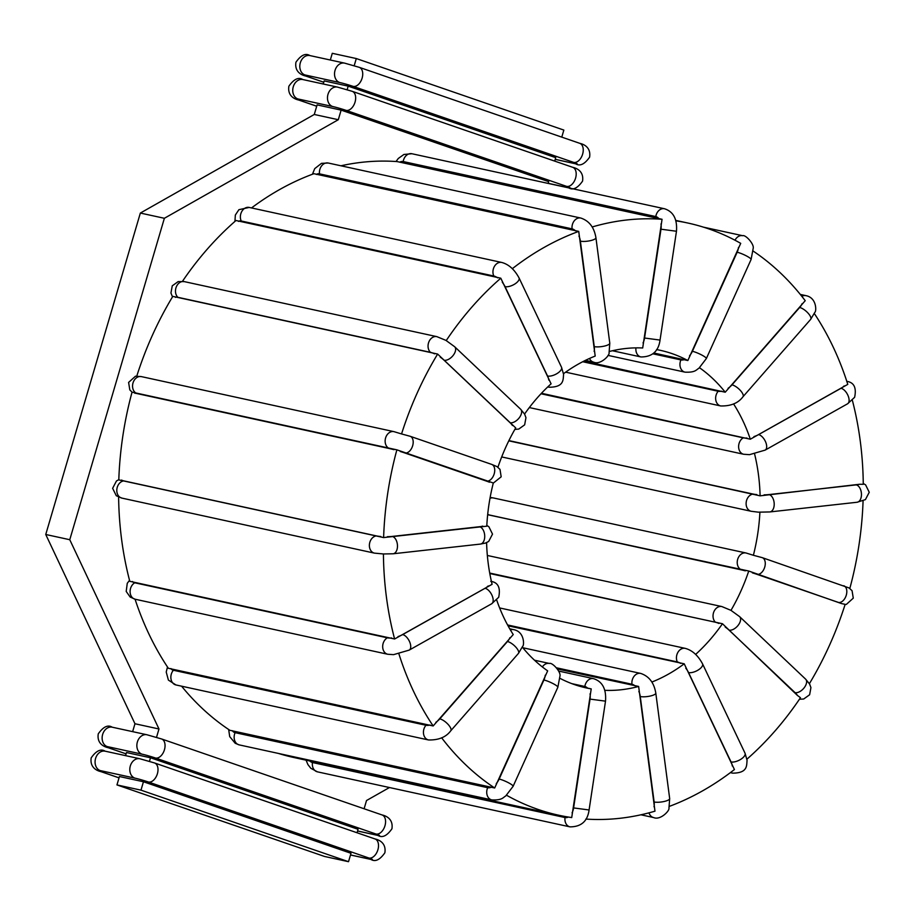 <?xml version="1.0" encoding="UTF-8"?>
<svg xmlns="http://www.w3.org/2000/svg" width="915" height="915" viewBox="0 0 915 915"><rect width="100%" height="100%" fill="white"/><g stroke="black" fill="none" stroke-linecap="round" stroke-linejoin="round"><path stroke-width="1.37" d="M560.003 678.358A172.809 134.882 -77.7 0 0 586.561 687.989A172.809 134.882 -77.7 0 0 591.216 688.892L571.715 817.575A303.048 236.528 102.3 0 1 558.836 815.242A303.048 236.528 102.3 0 1 506.578 795.261M582.363 686.982L591.216 688.892M396.87 449.837L132.046 392.146A303.048 236.528 102.3 0 0 118.801 479.895L383.614 537.574L486.78 526.194A172.809 134.882 -77.7 0 1 493.311 482.994L396.87 449.837A303.048 236.528 102.3 0 0 383.614 537.574M497.943 467.233A172.809 134.882 -77.7 0 1 515.717 427.911L437.633 354.059L172.809 296.369A303.048 236.528 102.3 0 0 136.792 376.054M118.618 497.097A303.048 236.528 102.3 0 0 129.781 581.311L394.605 639.002L492.098 584.308A172.809 134.882 -77.7 0 1 486.597 542.641M135.065 599.211A303.048 236.528 102.3 0 0 168.36 668.282L433.172 725.961L513.235 634.553A172.809 134.882 -77.7 0 1 496.685 599.988M181.593 686.181A303.048 236.528 102.3 0 0 229.871 730.296L494.683 787.987L547.662 670.867A172.809 134.882 -77.7 0 1 522.362 647.18M558.836 815.242L294.024 757.551A303.048 236.528 -77.7 0 1 278.343 753.411M609.447 351.463A172.809 134.882 -77.7 0 1 642.696 347.986L662.06 219.291L397.247 161.6A303.048 236.528 102.3 0 0 340.952 165.787M563.503 373.697A172.809 134.882 -77.7 0 1 595.196 356.072L578.738 231.392L313.925 173.701A303.048 236.528 102.3 0 0 251.511 207.945M524.581 414.049A172.809 134.882 -77.7 0 1 551.093 383.831L500.791 278.194L235.978 220.504A303.048 236.528 102.3 0 0 182.462 281.317M557.498 668.979L638.636 686.444A172.809 134.882 -77.7 0 1 604.872 690.333M508.042 625.803L684.226 663.81A172.809 134.882 -77.7 0 1 651.857 682.052M489.8 573.533L722.461 623.733A172.809 134.882 -77.7 0 1 695.64 654.397M487.661 514.71L748.745 571.029A172.809 134.882 -77.7 0 1 730.982 610.362L739.629 616.641A8.761 4.952 133.4 0 1 738.142 625.322A8.761 4.952 133.4 0 1 729.061 630.138L795.055 692.644A11.266 3.008 32.5 0 1 797.388 695.4L722.461 623.733M489.719 573.065L715.427 622.234A8.761 6.84 -77.7 0 1 713.849 611.826A8.761 6.84 -77.7 0 1 721.832 606.554L730.982 610.362M754.601 453.977A172.809 134.882 -77.7 0 1 760.102 495.839L859.528 484.264A11.266 1.796 -179.3 0 1 856.2 484.881L768.955 494.569A8.761 5.296 83.7 0 1 774.193 503.525A8.761 5.296 83.7 0 1 769.824 511.943L758.375 512.171L751.181 511.279A8.761 6.84 -77.7 0 1 746.183 502.369A8.761 6.84 -77.7 0 1 753.148 494.066L508.786 440.836M759.908 512.08A172.809 134.882 -77.7 0 1 753.388 555.279L762.241 557.647A8.761 5.456 109 0 1 764.643 567.403A8.761 5.456 109 0 1 756.922 574.323L838.449 602.425A11.266 0.641 16.4 0 1 841.514 603.58L748.745 571.029M753.388 555.279L746.034 552.992L493.459 497.966A8.761 6.84 -77.7 0 0 489.983 498.332M508.912 440.595L760.102 495.839M541.463 393.267L750.323 439.211L847.782 384.369A303.048 236.528 102.3 0 0 814.384 313.605M733.556 403.892A172.809 134.882 -77.7 0 1 750.323 439.211M583.896 361.128L725.229 392.215L805.223 300.692A303.048 236.528 102.3 0 0 753.228 251.11M699.529 367.75A172.809 134.882 -77.7 0 1 725.229 392.215M656.57 349.576A172.809 134.882 -77.7 0 1 660.127 350.285A172.809 134.882 -77.7 0 1 687.851 360.533L740.715 243.356A303.048 236.528 102.3 0 0 687.851 223.031A303.048 236.528 102.3 0 0 675.945 220.847M653.779 352.996L687.851 360.533M859.528 484.264L863.268 484.31A303.048 236.528 102.3 0 0 852.357 400.267M849.829 588.437A303.048 236.528 102.3 0 0 863.074 500.917M809.386 683.677A303.048 236.528 102.3 0 0 845.151 604.346L841.514 603.58M746.937 759.176A303.048 236.528 102.3 0 0 800.465 697.71L797.388 695.4M669.437 806.344A303.048 236.528 102.3 0 0 734.425 769.538L684.226 663.81M585.863 819.074A303.048 236.528 102.3 0 0 654.98 811.17L638.636 686.444M437.633 354.059A303.048 236.528 102.3 0 0 401.548 433.939L393.942 431.64A8.761 6.84 102.3 0 0 385.478 438.354A8.761 6.84 102.3 0 0 389.607 448.602A11.266 0.641 16.4 0 1 393.919 449.665M482.788 526.102A11.266 1.796 -179.3 0 1 479.471 526.731L392.226 536.419A8.761 5.296 83.7 0 1 397.465 545.363A8.761 5.296 83.7 0 1 393.095 553.781L383.419 553.964A303.048 236.528 102.3 0 0 394.605 639.002M383.419 553.964L374.452 553.129A8.761 6.84 102.3 0 1 369.443 544.219A8.761 6.84 102.3 0 1 376.42 535.904L123.845 480.89A11.266 1.796 -179.3 0 1 121.638 480.043M398.917 653.916A303.048 236.528 102.3 0 0 433.172 725.961M441.625 737.776A303.048 236.528 102.3 0 0 494.683 787.987M662.06 219.291A303.048 236.528 102.3 0 0 592.154 226.977M578.738 231.392A303.048 236.528 102.3 0 0 512.343 268.678M172.489 296.906L170.945 292.994L172.26 285.823L178.162 281.591L184.281 281.614L436.855 336.64L445.914 340.369L454.652 346.728A8.761 4.952 133.4 0 1 453.165 355.409A8.761 4.952 133.4 0 1 444.084 360.224L510.078 422.73A11.266 3.008 32.5 0 1 512.411 425.486M500.791 278.194A303.048 236.528 102.3 0 0 446.223 340.563M401.548 433.939L410.16 436.283A8.761 5.456 109 0 1 412.562 446.051A8.761 5.456 109 0 1 404.83 452.971L486.368 481.073A11.266 0.641 16.4 0 1 489.422 482.228M323.247 83.997L324.162 80.897L348.18 86.136L555.725 157.666L554.719 161.12M348.18 86.136L347.14 89.693M561.776 137.136L563.846 130.079L356.301 58.549L354.197 65.708M341.123 110.12L338.298 119.716L314.28 114.478L317.105 104.882L341.123 110.12L548.668 181.65L548.154 183.412M364.101 808.769L366.526 800.522L389.447 787.529M338.298 119.716L164.368 218.285L69.769 539.713L158.981 728.981L156.522 737.341M143.449 781.753L350.994 853.295L348.524 861.69L324.505 856.451L116.96 784.921L119.43 776.526L143.449 781.753L140.979 790.148L348.524 861.69M125.572 755.641L126.487 752.53L150.506 757.769L149.465 761.326M150.506 757.769L358.051 829.299L357.044 832.753M356.301 58.549L332.282 53.31L330.315 60.013M314.28 114.478L140.35 213.058L45.75 534.486L134.963 723.754L132.641 731.645M140.979 790.148L116.96 784.921M158.981 728.981L134.963 723.754M69.769 539.713L45.75 534.486M164.368 218.285L140.35 213.058M590.038 693.833A11.266 7.023 96.2 0 1 590.038 699.106L573.602 807.922A11.266 7.023 96.2 0 1 572.069 812.852M571.852 683.642L584.834 686.479A11.266 7.023 96.2 0 1 587.544 688.114M568.295 817.049A11.266 7.023 96.2 0 1 565.035 817.553L312.461 762.527A11.266 7.023 96.2 0 1 309.853 761.006M400.244 451.484A11.266 0.641 16.4 0 1 404.83 452.971M134.745 393.21A11.266 0.641 16.4 0 1 137.033 393.576L389.607 448.602M502.301 282.3A11.266 5.01 50.5 0 1 505.057 286.658L547.547 376.031A11.266 5.01 50.5 0 1 548.771 380.045M238.483 221.396A11.266 5.01 50.5 0 1 241.251 220.995L493.826 276.021A11.266 5.01 50.5 0 1 497.657 277.851M547.547 376.031A8.761 3.854 -25.4 0 0 557.235 373.434A8.761 3.854 -25.4 0 0 561.524 367.27L563.583 374.384C563.022 379.702 564.303 387.125 549.206 387.239A8.761 6.84 -77.7 0 1 547.925 386.782M234.938 221.407L235.338 215.048L238.906 209.684L249.177 207.431A8.761 6.84 102.3 0 0 241.857 211.365A8.761 6.84 102.3 0 0 241.251 220.995M802.078 303.7A11.266 5.753 144.5 0 1 799.664 307.486L732 384.838A11.266 5.753 144.5 0 1 728.065 388.292M721.706 391.151A11.266 5.753 144.5 0 1 718.195 391.254L582.718 361.734M732 384.838A8.761 3.168 41.2 0 1 740.258 390.339A8.761 3.168 41.2 0 1 742.98 396.744C738.279 403.115 730.856 406.191 720.711 405.951A8.761 6.84 -77.7 0 1 715.782 400.027A8.761 6.84 -77.7 0 1 718.195 391.254M800.282 294.413L805.955 295.648A8.761 6.84 102.3 0 0 801.826 296.334M805.955 295.648C817.129 297.821 816.352 311.798 814.91 312.221L810.644 319.392A8.761 3.168 -138.8 0 0 807.934 312.987A8.761 3.168 -138.8 0 0 799.664 307.486M486.368 481.073A8.761 5.456 -71 0 0 494.1 474.153A8.761 5.456 -71 0 0 491.687 464.397L496.994 466.593L499.99 469.361L501.18 476.807L493.265 483.154M132.046 392.146L129.804 389.87L128.603 382.424L135.489 376.202L141.368 376.614A8.761 6.84 102.3 0 0 132.904 383.328A8.761 6.84 102.3 0 0 137.033 393.576M409.771 436.181A8.761 5.456 109 0 1 410.16 436.283L491.687 464.397M393.095 553.781L480.329 544.093A8.761 5.296 -96.3 0 0 484.71 535.675A8.761 5.296 -96.3 0 0 479.471 526.731M392.226 536.419A11.266 1.796 -179.3 0 1 387.377 536.705M380.812 536.51A11.266 1.796 -179.3 0 1 376.42 535.904M123.845 480.89A8.761 6.84 102.3 0 0 116.868 489.193A8.761 6.84 102.3 0 0 121.878 498.103L374.452 553.129M440.229 357.125A11.266 3.008 32.5 0 1 444.084 360.224M436.855 336.64A8.761 6.84 102.3 0 0 428.872 341.913A8.761 6.84 102.3 0 0 430.45 352.332A11.266 3.008 32.5 0 1 434.579 353.831M175.406 297.364A11.266 3.008 32.5 0 1 177.876 297.306L430.45 352.332M184.281 281.614A8.761 6.84 102.3 0 0 176.298 286.887A8.761 6.84 102.3 0 0 177.876 297.306M510.078 422.73A8.761 4.952 -46.6 0 0 519.16 417.915A8.761 4.952 -46.6 0 0 520.646 409.234L524.638 414.152L525.953 417.675L524.65 424.846L518.736 429.089L514.859 429.398M488.175 585.943A11.266 4.015 163.9 0 1 485.076 588.276L402.657 634.587A11.266 4.015 163.9 0 1 398.025 636.588M402.657 634.587A8.761 4.506 60.7 0 1 409.68 641.93A8.761 4.506 60.7 0 1 409.222 650.096L491.652 603.786A8.761 4.506 -119.3 0 0 492.11 595.608A8.761 4.506 -119.3 0 0 485.076 588.276M391.666 637.961A11.266 4.015 163.9 0 1 387.342 637.824L134.768 582.798A11.266 4.015 163.9 0 1 132.492 581.505M134.768 582.798A8.761 6.84 102.3 0 0 130.102 591.833A8.761 6.84 102.3 0 0 135.168 599.233L387.754 654.259A8.761 6.84 102.3 0 1 382.676 646.859A8.761 6.84 102.3 0 1 387.342 637.824M509.861 637.709A11.266 5.753 144.5 0 1 507.459 641.507L439.795 718.858A11.266 5.753 144.5 0 1 435.86 722.312M439.795 718.858A8.761 3.168 41.2 0 1 448.053 724.36A8.761 3.168 41.2 0 1 450.775 730.765L518.439 653.413A8.761 3.168 -138.8 0 0 515.717 647.008A8.761 3.168 -138.8 0 0 507.459 641.507M510.421 629.966A8.761 6.84 -77.7 0 1 513.738 629.657L509.724 628.788M430.13 725.012A11.266 5.753 144.5 0 1 425.99 725.263L173.404 670.249A11.266 5.753 144.5 0 1 170.956 668.556M173.404 670.249A8.761 6.84 102.3 0 0 171.002 679.021A8.761 6.84 102.3 0 0 175.92 684.946L428.506 739.961A8.761 6.84 102.3 0 1 423.576 734.047A8.761 6.84 102.3 0 1 425.99 725.263M545.237 675.19A11.266 6.794 121.6 0 1 543.91 679.994L499.155 779.054A11.266 6.794 121.6 0 1 496.296 783.526M499.155 779.054A8.761 1.441 24.3 0 1 508.26 782.634A8.761 1.441 24.3 0 1 513.109 786.317L557.853 687.257A8.761 1.441 -155.7 0 0 553.015 683.574A8.761 1.441 -155.7 0 0 543.91 679.994M542.366 666.955A8.761 6.84 -77.7 0 1 549.423 663.455L534.486 660.207M491.561 787.163A11.266 6.794 121.6 0 1 487.695 787.689L235.121 732.663A11.266 6.794 121.6 0 1 232.387 730.708M235.121 732.663A8.761 6.84 102.3 0 0 239.215 744.89L491.79 799.904A8.761 6.84 102.3 0 1 487.695 787.689M573.602 807.922L589.088 809.969L605.513 701.153L590.038 699.106M584.834 686.479A8.761 6.84 -77.7 0 1 593.515 678.656L558.653 671.061M312.461 762.527A8.761 6.84 102.3 0 0 317.413 771.837L569.988 826.863A8.761 6.84 102.3 0 1 565.035 817.553M638.853 691.42A11.266 6.394 71.7 0 1 640.26 696.521L654.134 801.975A11.266 6.394 71.7 0 1 654.019 806.756M654.134 801.975A8.761 2.299 -7.5 0 0 663.958 801.529A8.761 2.299 -7.5 0 0 669.677 798.578L655.803 693.124A8.761 2.299 172.5 0 1 650.085 696.075A8.761 2.299 172.5 0 1 640.26 696.521M556.64 667.836L631.968 684.237A8.761 6.84 -77.7 0 1 640.683 673.417L522.82 647.74M631.968 684.237A11.266 6.394 71.7 0 1 634.964 685.85M649.01 812.84A8.761 6.84 102.3 0 0 653.653 817.564L640.923 814.796M685.793 668.213A11.266 5.01 50.5 0 1 688.549 672.571L731.039 761.943A11.266 5.01 50.5 0 1 732.274 765.958M731.039 761.943A8.761 3.854 -25.4 0 0 740.727 759.347A8.761 3.854 -25.4 0 0 745.027 753.182L702.526 663.81A8.761 3.854 154.6 0 1 698.237 669.986A8.761 3.854 154.6 0 1 688.549 672.571M507.573 624.956L677.317 661.934A8.761 6.84 -77.7 0 1 677.935 652.292A8.761 6.84 -77.7 0 1 685.244 648.369L499.624 607.937M677.317 661.934A11.266 5.01 50.5 0 1 680.588 663.398M730.788 772.329A8.761 6.84 102.3 0 0 732.698 773.152L730.364 772.649M725.206 627.038A11.266 3.008 32.5 0 1 729.061 630.138M715.427 622.234A11.266 3.008 32.5 0 1 718.915 623.447M795.055 692.644A8.761 4.952 -46.6 0 0 804.136 687.828A8.761 4.952 -46.6 0 0 805.623 679.147L809.615 684.065L810.93 687.588L809.626 694.76L803.713 699.003L799.413 699.266M752.336 572.847A11.266 0.641 16.4 0 1 756.922 574.323M761.863 557.532A8.761 5.456 109 0 1 762.241 557.647L849.074 587.945L852.071 590.724L853.272 598.158L846.386 604.38L845.083 604.529M487.672 514.642A11.266 0.641 16.4 0 1 489.113 514.928L741.699 569.953A8.761 6.84 -77.7 0 1 737.57 559.706A8.761 6.84 -77.7 0 1 746.034 552.992M741.699 569.953A11.266 0.641 16.4 0 1 745.325 570.846M838.449 602.425A8.761 5.456 -71 0 0 846.181 595.505A8.761 5.456 -71 0 0 843.779 585.749M489.113 514.928A8.761 6.84 -77.7 0 1 487.718 514.207M768.955 494.569A11.266 1.796 -179.3 0 1 764.105 494.866M756.842 494.603A11.266 1.796 -179.3 0 1 753.148 494.066M863.268 483.497L865.59 484.847L869.25 492.281L865.407 499.624L857.069 502.255A8.761 5.296 -96.3 0 0 861.438 493.826A8.761 5.296 -96.3 0 0 856.2 484.881M844.11 385.947A11.266 4.015 163.9 0 1 841.022 388.28L758.592 434.602A8.761 4.506 60.7 0 1 765.615 441.934A8.761 4.506 60.7 0 1 765.157 450.111L749.499 454.663L743.689 454.263A8.761 6.84 -77.7 0 1 738.611 446.875A8.761 6.84 -77.7 0 1 743.277 437.839L540.994 393.77M758.592 434.602A11.266 4.015 163.9 0 1 753.96 436.604M746.926 438.033A11.266 4.015 163.9 0 1 743.277 437.839M846.707 381.349C854.004 382.356 856.646 387.674 854.621 397.304L847.587 403.79A8.761 4.506 -119.3 0 0 848.045 395.623A8.761 4.506 -119.3 0 0 841.022 388.28M738.474 247.427A11.266 6.794 121.6 0 1 737.147 252.243L692.392 351.291A8.761 1.441 24.3 0 1 701.496 354.883A8.761 1.441 24.3 0 1 706.346 358.566L698.934 368.242C696.292 369.626 695.64 372.657 685.026 372.153A8.761 6.84 -77.7 0 1 680.932 359.927L652.875 353.819M692.392 351.291A11.266 6.794 121.6 0 1 689.533 355.775M684.226 359.629A11.266 6.794 121.6 0 1 680.932 359.927M703.532 227.172L742.66 235.704A8.761 6.84 102.3 0 0 735.008 240.245M742.66 235.704C745.508 234.423 754.418 244.236 753.182 248.388L751.089 259.505A8.761 1.441 -155.7 0 0 746.251 255.823A8.761 1.441 -155.7 0 0 737.147 252.243M660.996 223.935A11.266 7.023 96.2 0 1 660.985 229.196L644.56 338.024L660.047 340.071C658.525 351.326 652.166 356.953 640.946 356.953A8.761 6.84 -77.7 0 1 635.959 347.872M644.56 338.024A11.266 7.023 96.2 0 1 643.028 342.953M399.706 162.195A11.266 7.023 96.2 0 1 403.206 161.543L655.792 216.569A11.266 7.023 96.2 0 1 658.88 218.651M396.012 161.52L398.3 158.467L403.915 154.463L411.887 153.731A8.761 6.84 102.3 0 0 403.206 161.543M411.887 153.731L664.473 208.746A8.761 6.84 102.3 0 0 655.792 216.569M664.473 208.746C673.371 211.582 677.375 219.085 676.471 231.255L660.985 229.196M578.966 236.047A11.266 6.394 71.7 0 1 580.385 241.148L594.258 346.613A8.761 2.299 -7.5 0 0 604.083 346.156A8.761 2.299 -7.5 0 0 609.79 343.205L609.07 352.79C609.87 355.409 600.343 365.176 593.778 362.191A8.761 6.84 -77.7 0 1 589.5 358.463M594.258 346.613A11.266 6.394 71.7 0 1 594.132 351.383M316.384 174.445A11.266 6.394 71.7 0 1 319.507 173.85L572.081 228.864A11.266 6.394 71.7 0 1 575.558 230.912M312.438 174.25L314.726 168.635L321.485 163.35L328.222 163.019A8.761 6.84 102.3 0 0 319.507 173.85M328.222 163.019L580.796 218.044A8.761 6.84 102.3 0 0 572.081 228.864M580.796 218.044C589.157 220.824 594.201 227.389 595.928 237.751A8.761 2.299 172.5 0 1 590.209 240.702A8.761 2.299 172.5 0 1 580.385 241.148M561.524 367.27L519.034 277.897A8.761 3.854 154.6 0 1 514.745 284.062A8.761 3.854 154.6 0 1 505.057 286.658M519.034 277.897C514.47 269.479 508.717 264.332 501.752 262.456A8.761 6.84 102.3 0 0 494.432 266.379A8.761 6.84 102.3 0 0 493.826 276.021M316.716 106.209L299.148 100.147A10.019 0.572 16.4 0 1 297.855 98.934L332.58 106.495A10.019 0.572 16.4 0 1 346.11 110.383L566.625 186.386A10.019 6.233 -71 0 0 575.466 178.482A10.019 6.233 -71 0 0 572.721 167.319C576.862 168.211 584.044 171.448 582.546 181.147C577.548 188.261 572.904 190.48 568.615 187.804A10.019 7.823 -77.7 0 1 567.918 187.609L548.177 183.309M323.773 82.224L306.205 76.162A10.019 0.572 16.4 0 1 304.912 74.939L339.637 82.51A10.019 0.572 16.4 0 1 353.167 86.399L573.694 162.401A10.019 0.572 16.4 0 1 574.986 163.625L555.245 159.324M573.694 162.401A10.019 6.233 -71 0 0 582.523 154.486A10.019 6.233 -71 0 0 579.778 143.335C583.919 144.227 591.101 147.464 589.603 157.163C584.605 164.265 579.961 166.484 575.672 163.819A10.019 7.823 -77.7 0 1 574.986 163.625M323.761 82.247L305.759 76.037A10.019 6.233 -71 0 0 306.205 76.162M305.759 76.037C301.618 75.156 294.436 71.919 295.934 62.22C300.932 55.106 305.576 52.887 309.865 55.563A10.019 7.823 102.3 0 0 300.2 63.238A10.019 7.823 102.3 0 0 304.912 74.939M309.865 55.563L344.589 63.124A10.019 7.823 102.3 0 0 334.924 70.798A10.019 7.823 102.3 0 0 339.637 82.51M358.817 67.207A10.019 6.233 109 0 1 359.263 67.333A10.019 6.233 109 0 1 362.008 78.484A10.019 6.233 109 0 1 353.167 86.399M566.625 186.386A10.019 0.572 16.4 0 1 567.918 187.609M351.76 91.191A10.019 6.233 109 0 1 352.195 91.317A10.019 6.233 109 0 1 354.94 102.469A10.019 6.233 109 0 1 346.11 110.383M316.704 106.231L298.702 100.032C294.561 99.14 287.379 95.903 288.877 86.204C293.875 79.09 298.519 76.871 302.808 79.548L337.532 87.108A10.019 7.823 102.3 0 0 327.867 94.794A10.019 7.823 102.3 0 0 332.58 106.495M302.808 79.548A10.019 7.823 102.3 0 0 293.143 87.222A10.019 7.823 102.3 0 0 297.855 98.934M119.041 777.842L101.474 771.791A10.019 0.572 16.4 0 1 100.181 770.567L134.905 778.127A10.019 0.572 16.4 0 1 148.436 782.016L368.951 858.03A10.019 0.572 16.4 0 1 370.243 859.242L350.514 854.942M368.951 858.03A10.019 6.233 -71 0 0 377.792 850.115A10.019 6.233 -71 0 0 375.047 838.964C379.187 839.844 386.37 843.081 384.872 852.78C379.874 859.894 375.23 862.113 370.941 859.437A10.019 7.823 -77.7 0 1 370.243 859.242M119.03 777.864L101.027 771.665A10.019 6.233 -71 0 0 101.474 771.791M101.027 771.665C96.887 770.773 89.704 767.536 91.203 757.837C96.201 750.735 100.844 748.516 105.134 751.181A10.019 7.823 102.3 0 0 95.469 758.855A10.019 7.823 102.3 0 0 100.181 770.567M105.134 751.181L139.858 758.752A10.019 7.823 102.3 0 0 130.193 766.427A10.019 7.823 102.3 0 0 134.905 778.127M154.086 762.824A10.019 6.233 109 0 1 154.521 762.95A10.019 6.233 109 0 1 157.277 774.113A10.019 6.233 109 0 1 148.436 782.016M126.098 753.857L108.53 747.807A10.019 0.572 16.4 0 1 107.238 746.583L141.962 754.143A10.019 0.572 16.4 0 1 155.493 758.032L376.019 834.034A10.019 0.572 16.4 0 1 377.312 835.258L357.571 830.957M376.019 834.034A10.019 6.233 -71 0 0 384.849 826.131A10.019 6.233 -71 0 0 382.104 814.968C386.244 815.86 393.427 819.097 391.929 828.796C386.931 835.91 382.287 838.129 377.998 835.452A10.019 7.823 -77.7 0 1 377.312 835.258M161.143 738.84A10.019 6.233 109 0 1 161.589 738.965A10.019 6.233 109 0 1 164.334 750.117A10.019 6.233 109 0 1 155.493 758.032M126.098 753.88L108.084 747.681C103.944 746.789 96.761 743.552 98.26 733.853C103.258 726.739 107.901 724.52 112.19 727.196L146.926 734.756A10.019 7.823 102.3 0 0 137.25 742.442A10.019 7.823 102.3 0 0 141.962 754.143M112.19 727.196A10.019 7.823 102.3 0 0 102.526 734.871A10.019 7.823 102.3 0 0 107.238 746.583M549.206 387.239L547.765 386.919M675.819 220.412L687.851 223.031M720.711 405.951L565.63 372.165M141.368 376.614L393.942 431.64M480.329 544.093L485.545 543.053L488.667 541.463L492.522 534.12L488.85 526.685L486.826 525.462M118.813 479.677L116.48 480.958L112.625 488.313L116.297 495.736L121.878 498.103M454.652 346.728L520.646 409.234M491.652 603.786L498.686 597.289C500.711 587.67 498.069 582.352 490.772 581.345M129.53 580.316L127.265 583.29L126.201 591.445L130.204 597.083L135.168 599.233M409.222 650.096L393.564 654.648L387.754 654.259M518.439 653.413L522.705 646.242C524.146 645.818 524.924 631.842 513.738 629.657M167.502 666.978L166.221 672.033L168.394 680.085L175.92 684.946M450.775 730.765C446.074 737.135 438.651 740.201 428.506 739.961M557.853 687.257L559.946 676.139C561.169 671.987 552.271 662.174 549.423 663.455M228.659 729.484L229.711 736.609L235.201 743.277L239.215 744.89M513.109 786.317L505.698 796.004C503.056 797.377 502.404 800.408 491.79 799.904M605.513 701.153C606.416 688.984 602.413 681.481 593.515 678.656M306.056 760.171L307.92 764.574L310.791 768.268L317.413 771.837M589.088 809.969C587.567 821.224 581.208 826.851 569.988 826.863M655.803 693.124C654.076 682.762 649.032 676.196 640.683 673.417M669.677 798.578L668.957 808.162C669.746 810.782 660.218 820.549 653.653 817.564M702.526 663.81C697.973 655.392 692.209 650.245 685.244 648.369M745.027 753.182L747.075 760.308C746.526 765.615 747.795 773.038 732.698 773.152M721.832 606.554L487.34 555.462M805.623 679.147L739.629 616.641M490.143 497.428L493.459 497.966M751.181 511.279L501.695 456.94M857.069 502.255L769.824 511.943M743.689 454.263L529.316 407.564M847.587 403.79L765.157 450.111M810.644 319.392L742.98 396.744M685.026 372.153L607.983 355.375M751.089 259.505L706.346 358.566M640.946 356.953L612.421 350.742M676.471 231.255L660.047 340.071M593.778 362.191L585.417 360.373M595.928 237.751L609.79 343.205M249.177 207.431L501.752 262.456M568.615 187.804L548.165 183.355M575.672 163.819L555.233 159.359M344.589 63.124L359.263 67.333L579.778 143.335M337.532 87.108L352.195 91.317L572.721 167.319M370.941 859.437L350.491 854.987M139.858 758.752L154.521 762.95L375.047 838.964M146.926 734.756L161.589 738.965L382.104 814.968M377.998 835.452L357.559 831.003"/></g></svg>
